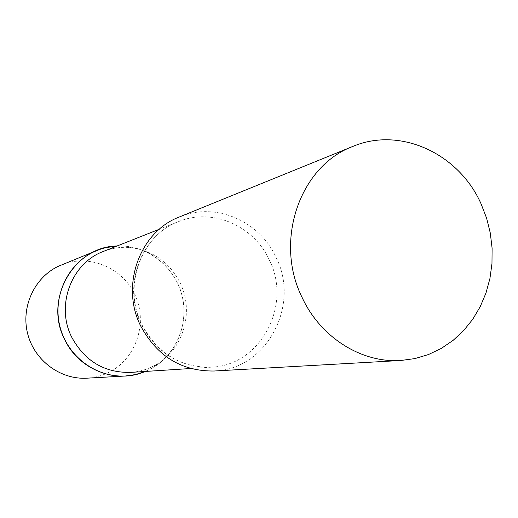 <?xml version="1.0" encoding="UTF-8"?>
<svg xmlns="http://www.w3.org/2000/svg" width="518" height="518" viewBox="0 0 518 518"><rect width="100%" height="100%" fill="white"/><g stroke="black" fill="none" stroke-linecap="round" stroke-linejoin="round"><path stroke-width="0.39" stroke-dasharray="2.59 1.94" d="M117.068 246.005C146.27 244.535 174.132 265.734 181.747 294.58C189.543 323.381 176.023 355.736 150.071 369.211L145.28 371.451L153.121 367.508C181.177 351.424 192.172 312.289 177.415 282.854C166.369 261.512 149.178 249.294 125.842 246.212L117.068 246.005M61.48 264.892C89.31 253.425 123.2 267.884 135.334 295.661C147.824 323.277 136.137 358.404 109.479 372.028C102.415 375.654 94.911 377.7 86.959 378.179M130.581 372.403C139.957 371.749 148.679 369.036 156.747 364.271C183.709 348.821 194.282 311.163 180.089 282.834C169.457 262.296 152.933 250.544 130.504 247.585C121.173 246.73 112.128 248.012 103.373 251.437M214.083 371.017C266.679 369.664 300.667 305.167 275.977 257.245C259.531 220.804 215.216 201.69 179.429 216.938M141.518 324.851C157.174 353.606 180.439 367.715 211.312 367.178C260.703 365.501 292.437 304.869 269.224 259.816C253.755 225.608 212.257 207.569 178.568 221.594C140.747 235.36 121.911 286.538 141.518 324.851M156.747 364.271L153.121 367.508M190.695 368.512L211.312 367.178C181.248 367.987 158.165 353.956 142.061 325.077C121.931 285.981 141.841 234.55 178.568 221.594L159.369 229.215M130.504 247.585L125.842 246.212"/><path stroke-width="0.78" d="M93.421 252.046L99.844 249.372L105.471 247.695L117.068 246.005C73.977 246.322 43.473 299.488 64.705 339.581C78.801 369.813 116.291 384.226 145.28 371.451L135.515 374.572L125.343 376.016C96.251 377.81 67.56 356.507 60.03 326.884C52.292 297.313 67.087 264.666 93.421 252.046M125.343 376.016L86.959 378.179C60.496 379.804 34.499 360.619 27.707 333.935C20.733 307.303 34.188 277.842 58.139 266.375L97.093 250.414M159.369 229.215L103.373 251.437C71.38 263.125 55.432 305.652 71.814 337.367C84.894 361.195 104.481 372.869 130.581 372.403L190.695 368.512M352.719 146.484L179.429 216.938C139.718 231.773 120.098 285.729 140.767 326.133C157.207 356.384 181.643 371.348 214.083 371.017L400.854 360.489L414.957 358.579L428.541 354.513L441.349 348.394L453.12 340.352L463.655 330.575L472.746 319.263L480.238 306.637L486.001 292.955L489.937 278.477L491.977 263.481L492.1 248.251L490.3 233.061L486.616 218.207L481.118 203.956C459.013 153.645 400.349 126.217 352.719 146.484C299.857 166.051 273.815 240.98 302.162 297.597C320.674 337.626 361.642 363.17 400.854 360.489"/></g></svg>
